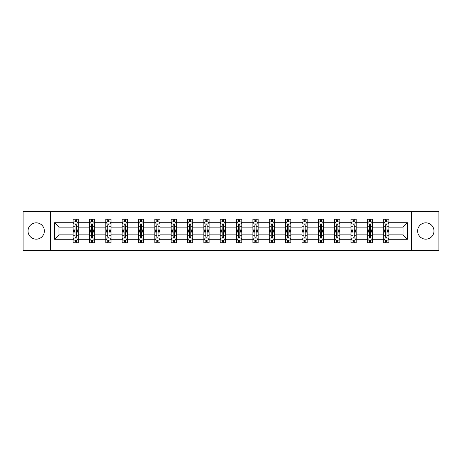 <?xml version="1.0" encoding="UTF-8"?>
<svg xmlns="http://www.w3.org/2000/svg" width="462" height="462" viewBox="0 0 462 462"><rect width="100%" height="100%" fill="white"/><g stroke="black" fill="none" stroke-linecap="round" stroke-linejoin="round"><path stroke-width="0.69" d="M425.802 222.828A8.172 8.172 0 0 0 417.631 231A8.172 8.172 0 0 0 425.802 239.172A8.172 8.172 0 0 0 433.974 231A8.172 8.172 0 0 0 425.802 222.828M36.198 222.828A8.172 8.172 0 0 0 28.026 231A8.172 8.172 0 0 0 36.198 239.172A8.172 8.172 0 0 0 44.369 231A8.172 8.172 0 0 0 36.198 222.828M411.498 250.387L438.9 250.387L438.9 211.613L411.498 211.613L411.498 250.387L50.502 250.387L50.502 211.613L23.1 211.613L23.1 250.387L50.502 250.387M388.917 239.276L388.917 234.875L403.06 234.875L407.461 239.276L388.917 239.276L388.917 242.787L386.925 242.787L386.925 240.119M411.498 211.613L50.502 211.613M383.679 239.276L372.568 239.276L372.568 234.875L383.679 234.875L383.679 242.787L388.917 242.787L388.917 239.992L387.93 239.992M372.568 239.276L372.568 242.787L370.576 242.787L370.576 240.119M367.33 239.276L356.219 239.276L356.219 234.875L367.33 234.875L367.33 242.787L372.568 242.787L372.568 239.992L371.587 239.992M356.219 239.276L356.219 242.787L354.233 242.787L354.233 240.119M350.981 239.276L339.876 239.276L339.876 234.875L350.981 234.875L350.981 242.787L356.219 242.787L356.219 239.992L355.238 239.992M339.876 239.276L339.876 242.787L337.884 242.787L337.884 240.119M334.638 239.276L323.527 239.276L323.527 234.875L334.638 234.875L334.638 242.787L339.876 242.787L339.876 239.992L338.889 239.992M323.527 239.276L323.527 242.787L321.535 242.787L321.535 240.119M318.289 239.276L307.184 239.276L307.184 234.875L318.289 234.875L318.289 242.787L323.527 242.787L323.527 239.992L322.545 239.992M307.184 239.276L307.184 242.787L305.191 242.787L305.191 240.119M301.94 239.276L290.835 239.276L290.835 234.875L301.94 234.875L301.94 242.787L307.184 242.787L307.184 239.992L306.196 239.992M290.835 239.276L290.835 242.787L288.842 242.787L288.842 240.119M285.597 239.276L274.486 239.276L274.486 234.875L285.597 234.875L285.597 242.787L290.835 242.787L290.835 239.992L289.847 239.992M274.486 239.276L274.486 242.787L272.493 242.787L272.493 240.119M269.248 239.276L258.142 239.276L258.142 234.875L269.248 234.875L269.248 242.787L274.486 242.787L274.486 239.992L273.504 239.992M258.142 239.276L258.142 242.787L256.15 242.787L256.15 240.119M252.899 239.276L241.793 239.276L241.793 234.875L252.899 234.875L252.899 242.787L258.142 242.787L258.142 239.992L257.155 239.992M241.793 239.276L241.793 242.787L239.801 242.787L239.801 240.119M236.556 239.276L225.444 239.276L225.444 234.875L236.556 234.875L236.556 242.787L241.793 242.787L241.793 239.992L240.806 239.992M225.444 239.276L225.444 242.787L223.458 242.787L223.458 240.119M220.207 239.276L209.101 239.276L209.101 234.875L220.207 234.875L220.207 242.787L225.444 242.787L225.444 239.992L224.463 239.992M209.101 239.276L209.101 242.787L207.109 242.787L207.109 240.119M203.858 239.276L192.752 239.276L192.752 234.875L203.858 234.875L203.858 242.787L209.101 242.787L209.101 239.992L208.114 239.992M192.752 239.276L192.752 242.787L190.76 242.787L190.76 240.119M187.514 239.276L176.403 239.276L176.403 234.875L187.514 234.875L187.514 242.787L192.752 242.787L192.752 239.992L191.765 239.992M176.403 239.276L176.403 242.787L174.417 242.787L174.417 240.119M171.165 239.276L160.06 239.276L160.06 234.875L171.165 234.875L171.165 242.787L176.403 242.787L176.403 239.992L175.421 239.992M160.06 239.276L160.06 242.787L158.068 242.787L158.068 240.119M154.816 239.276L143.711 239.276L143.711 234.875L154.816 234.875L154.816 242.787L160.06 242.787L160.06 239.992L159.072 239.992M143.711 239.276L143.711 242.787L141.719 242.787L141.719 240.119M138.473 239.276L127.362 239.276L127.362 234.875L138.473 234.875L138.473 242.787L143.711 242.787L143.711 239.992L142.729 239.992M127.362 239.276L127.362 242.787L125.375 242.787L125.375 240.119M122.124 239.276L111.019 239.276L111.019 234.875L122.124 234.875L122.124 242.787L127.362 242.787L127.362 239.992L126.38 239.992M111.019 239.276L111.019 242.787L109.026 242.787L109.026 240.119M105.781 239.276L94.67 239.276L94.67 234.875L105.781 234.875L105.781 242.787L111.019 242.787L111.019 239.992L110.031 239.992M94.67 239.276L94.67 242.787L92.677 242.787L92.677 240.119M89.432 239.276L78.321 239.276L78.321 234.875L89.432 234.875L89.432 242.787L94.67 242.787L94.67 239.992L93.688 239.992M78.321 239.276L78.321 242.787L76.334 242.787L76.334 240.119M73.083 239.276L54.539 239.276L54.539 222.724L73.083 222.724L73.083 227.125L58.94 227.125L58.94 234.875L73.083 234.875L73.083 242.787L78.321 242.787L78.321 239.992L77.339 239.992M74.07 222.008L73.083 222.008L73.083 219.213L73.083 222.724M75.075 221.881L75.075 219.213L73.083 219.213L78.321 219.213L78.321 222.724L89.432 222.724L89.432 219.213L94.67 219.213L94.67 222.724L105.781 222.724L105.781 219.213L111.019 219.213L111.019 222.724L122.124 222.724L122.124 219.213L127.362 219.213L127.362 222.724L138.473 222.724L138.473 219.213L143.711 219.213L143.711 222.724L154.816 222.724L154.816 219.213L160.06 219.213L160.06 222.724L171.165 222.724L171.165 219.213L176.403 219.213L176.403 222.724L187.514 222.724L187.514 219.213L192.752 219.213L192.752 222.724L203.858 222.724L203.858 219.213L209.101 219.213L209.101 222.724L220.207 222.724L220.207 219.213L225.444 219.213L225.444 222.724L236.556 222.724L236.556 219.213L241.793 219.213L241.793 222.724L252.899 222.724L252.899 219.213L258.142 219.213L258.142 222.724L269.248 222.724L269.248 219.213L274.486 219.213L274.486 222.724L285.597 222.724L285.597 219.213L290.835 219.213L290.835 222.724L301.94 222.724L301.94 219.213L307.184 219.213L307.184 222.724L318.289 222.724L318.289 219.213L323.527 219.213L323.527 222.724L334.638 222.724L334.638 219.213L339.876 219.213L339.876 222.724L350.981 222.724L350.981 219.213L356.219 219.213L356.219 222.724L367.33 222.724L367.33 219.213L372.568 219.213L372.568 222.724L383.679 222.724L383.679 219.213L388.917 219.213L388.917 222.724L407.461 222.724L407.461 239.276M383.679 222.724L383.679 227.125L372.568 227.125L372.568 222.724M367.33 222.724L367.33 227.125L356.219 227.125L356.219 222.724M350.981 222.724L350.981 227.125L339.876 227.125L339.876 222.724M334.638 222.724L334.638 227.125L323.527 227.125L323.527 222.724M318.289 222.724L318.289 227.125L307.184 227.125L307.184 222.724M301.94 222.724L301.94 227.125L290.835 227.125L290.835 222.724M285.597 222.724L285.597 227.125L274.486 227.125L274.486 222.724M269.248 222.724L269.248 227.125L258.142 227.125L258.142 222.724M252.899 222.724L252.899 227.125L241.793 227.125L241.793 222.724M236.556 222.724L236.556 227.125L225.444 227.125L225.444 222.724M220.207 222.724L220.207 227.125L209.101 227.125L209.101 222.724M203.858 222.724L203.858 227.125L192.752 227.125L192.752 222.724M187.514 222.724L187.514 227.125L176.403 227.125L176.403 222.724M171.165 222.724L171.165 227.125L160.06 227.125L160.06 222.724M154.816 222.724L154.816 227.125L143.711 227.125L143.711 222.724M138.473 222.724L138.473 227.125L127.362 227.125L127.362 222.724M122.124 222.724L122.124 227.125L111.019 227.125L111.019 222.724M105.781 222.724L105.781 227.125L94.67 227.125L94.67 222.724M89.432 222.724L89.432 227.125L78.321 227.125L78.321 222.724M54.539 222.724L58.94 227.125M403.06 234.875L403.06 227.125L388.917 227.125L388.917 222.724M385.666 221.829L386.925 221.829M369.323 221.829L370.576 221.829M352.974 221.829L354.233 221.829M336.625 221.829L337.884 221.829M320.281 221.829L321.535 221.829M303.932 221.829L305.191 221.829M287.583 221.829L288.842 221.829M271.24 221.829L272.493 221.829M254.891 221.829L256.15 221.829M238.542 221.829L239.801 221.829M222.199 221.829L223.458 221.829M205.85 221.829L207.109 221.829M189.507 221.829L190.76 221.829M173.158 221.829L174.417 221.829M156.809 221.829L158.068 221.829M140.465 221.829L141.719 221.829M124.116 221.829L125.375 221.829M107.767 221.829L109.026 221.829M91.424 221.829L92.677 221.829M75.075 221.829L76.334 221.829M75.075 240.171L76.334 240.171M91.424 240.171L92.677 240.171M107.767 240.171L109.026 240.171M124.116 240.171L125.375 240.171M140.465 240.171L141.719 240.171M156.809 240.171L158.068 240.171M173.158 240.171L174.417 240.171M189.507 240.171L190.76 240.171M205.85 240.171L207.109 240.171M222.199 240.171L223.458 240.171M238.542 240.171L239.801 240.171M254.891 240.171L256.15 240.171M271.24 240.171L272.493 240.171M287.583 240.171L288.842 240.171M303.932 240.171L305.191 240.171M320.281 240.171L321.535 240.171M336.625 240.171L337.884 240.171M352.974 240.171L354.233 240.171M369.323 240.171L370.576 240.171M385.666 240.171L386.925 240.171M58.94 234.875L54.539 239.276M407.461 222.724L403.06 227.125M76.334 220.576L75.075 220.576M73.083 229.06L73.083 230.371L75.075 230.371L75.075 229.06L73.083 229.06L73.083 227.125M78.321 227.125L78.321 230.371L76.334 230.371L76.334 224.763C75.912 223.96 75.497 223.96 75.075 224.763L75.075 229.06M77.339 222.008L78.321 222.008L78.321 219.213L76.334 219.213L76.334 221.881M78.321 223.978L77.275 221.881L74.134 221.881L73.083 223.978M75.075 241.424L76.334 241.424M78.321 232.94L78.321 231.629L76.334 231.629L76.334 232.94L78.321 232.94L78.321 234.875M73.083 234.875L73.083 231.629L75.075 231.629L75.075 237.237C75.491 238.04 75.912 238.04 76.334 237.237L76.334 232.94M74.07 239.992L73.083 239.992L73.083 242.787L75.075 242.787L75.075 240.119M73.083 238.022L74.134 240.119L77.275 240.119L78.321 238.022M92.677 220.576L91.424 220.576M90.413 222.008L89.432 222.008L89.432 219.213L91.424 219.213L91.424 221.881M89.432 229.06L89.432 230.371L91.424 230.371L91.424 229.06L89.432 229.06L89.432 227.125M94.67 227.125L94.67 230.371L92.677 230.371L92.677 224.763C92.261 223.96 91.84 223.96 91.424 224.763L91.424 229.06M93.688 222.008L94.67 222.008L94.67 219.213L92.677 219.213L92.677 221.881M94.67 223.978L93.624 221.881L90.477 221.881L89.432 223.978M109.026 220.576L107.767 220.576M106.762 222.008L105.781 222.008L105.781 219.213L107.767 219.213L107.767 221.881M105.781 229.06L105.781 230.371L107.767 230.371L107.767 229.06L105.781 229.06L105.781 227.125M111.019 227.125L111.019 230.371L109.026 230.371L109.026 224.763C108.61 223.96 108.189 223.96 107.767 224.763L107.767 229.06M110.031 222.008L111.019 222.008L111.019 219.213L109.026 219.213L109.026 221.881M111.019 223.978L109.968 221.881L106.826 221.881L105.781 223.978M91.424 241.424L92.677 241.424M94.67 232.94L94.67 231.629L92.677 231.629L92.677 232.94L94.67 232.94L94.67 234.875M89.432 234.875L89.432 231.629L91.424 231.629L91.424 237.237C91.84 238.04 92.261 238.04 92.677 237.237L92.677 232.94M90.413 239.992L89.432 239.992L89.432 242.787L91.424 242.787L91.424 240.119M89.432 238.022L90.477 240.119L93.624 240.119L94.67 238.022M107.767 241.424L109.026 241.424M111.019 232.94L111.019 231.629L109.026 231.629L109.026 232.94L111.019 232.94L111.019 234.875M105.781 234.875L105.781 231.629L107.767 231.629L107.767 237.237C108.189 238.04 108.605 238.04 109.026 237.237L109.026 232.94M106.762 239.992L105.781 239.992L105.781 242.787L107.767 242.787L107.767 240.119M105.781 238.022L106.826 240.119L109.968 240.119L111.019 238.022M125.375 220.576L124.116 220.576M123.111 222.008L122.124 222.008L122.124 219.213L124.116 219.213L124.116 221.881M122.124 229.06L122.124 230.371L124.116 230.371L124.116 229.06L122.124 229.06L122.124 227.125M127.362 227.125L127.362 230.371L125.375 230.371L125.375 224.763C124.954 223.96 124.538 223.96 124.116 224.763L124.116 229.06M126.38 222.008L127.362 222.008L127.362 219.213L125.375 219.213L125.375 221.881M127.362 223.978L126.317 221.881L123.175 221.881L122.124 223.978M124.116 241.424L125.375 241.424M127.362 232.94L127.362 231.629L125.375 231.629L125.375 232.94L127.362 232.94L127.362 234.875M122.124 234.875L122.124 231.629L124.116 231.629L124.116 237.237C124.532 238.04 124.954 238.04 125.375 237.237L125.375 232.94M123.111 239.992L122.124 239.992L122.124 242.787L124.116 242.787L124.116 240.119M122.124 238.022L123.175 240.119L126.317 240.119L127.362 238.022M141.719 220.576L140.465 220.576M139.455 222.008L138.473 222.008L138.473 219.213L140.465 219.213L140.465 221.881M138.473 229.06L138.473 230.371L140.465 230.371L140.465 229.06L138.473 229.06L138.473 227.125M143.711 227.125L143.711 230.371L141.719 230.371L141.719 224.763C141.303 223.96 140.881 223.96 140.465 224.763L140.465 229.06M142.729 222.008L143.711 222.008L143.711 219.213L141.719 219.213L141.719 221.881M143.711 223.978L142.666 221.881L139.518 221.881L138.473 223.978M140.465 241.424L141.719 241.424M143.711 232.94L143.711 231.629L141.719 231.629L141.719 232.94L143.711 232.94L143.711 234.875M138.473 234.875L138.473 231.629L140.465 231.629L140.465 237.237C140.881 238.04 141.303 238.04 141.719 237.237L141.719 232.94M139.455 239.992L138.473 239.992L138.473 242.787L140.465 242.787L140.465 240.119M138.473 238.022L139.518 240.119L142.666 240.119L143.711 238.022M158.068 220.576L156.809 220.576M155.804 222.008L154.816 222.008L154.816 219.213L156.809 219.213L156.809 221.881M154.816 229.06L154.816 230.371L156.809 230.371L156.809 229.06L154.816 229.06L154.816 227.125M160.06 227.125L160.06 230.371L158.068 230.371L158.068 224.763C157.646 223.96 157.23 223.96 156.809 224.763L156.809 229.06M159.072 222.008L160.06 222.008L160.06 219.213L158.068 219.213L158.068 221.881M160.06 223.978L159.009 221.881L155.867 221.881L154.816 223.978M156.809 241.424L158.068 241.424M160.06 232.94L160.06 231.629L158.068 231.629L158.068 232.94L160.06 232.94L160.06 234.875M154.816 234.875L154.816 231.629L156.809 231.629L156.809 237.237C157.23 238.04 157.646 238.04 158.068 237.237L158.068 232.94M155.804 239.992L154.816 239.992L154.816 242.787L156.809 242.787L156.809 240.119M154.816 238.022L155.867 240.119L159.009 240.119L160.06 238.022M174.417 220.576L173.158 220.576M172.153 222.008L171.165 222.008L171.165 219.213L173.158 219.213L173.158 221.881M171.165 229.06L171.165 230.371L173.158 230.371L173.158 229.06L171.165 229.06L171.165 227.125M176.403 227.125L176.403 230.371L174.417 230.371L174.417 224.763C173.995 223.96 173.579 223.96 173.158 224.763L173.158 229.06M175.421 222.008L176.403 222.008L176.403 219.213L174.417 219.213L174.417 221.881M176.403 223.978L175.358 221.881L172.216 221.881L171.165 223.978M173.158 241.424L174.417 241.424M176.403 232.94L176.403 231.629L174.417 231.629L174.417 232.94L176.403 232.94L176.403 234.875M171.165 234.875L171.165 231.629L173.158 231.629L173.158 237.237C173.573 238.04 173.995 238.04 174.417 237.237L174.417 232.94M172.153 239.992L171.165 239.992L171.165 242.787L173.158 242.787L173.158 240.119M171.165 238.022L172.216 240.119L175.358 240.119L176.403 238.022M190.76 220.576L189.507 220.576M188.496 222.008L187.514 222.008L187.514 219.213L189.507 219.213L189.507 221.881M187.514 229.06L187.514 230.371L189.507 230.371L189.507 229.06L187.514 229.06L187.514 227.125M192.752 227.125L192.752 230.371L190.76 230.371L190.76 224.763C190.344 223.96 189.922 223.96 189.507 224.763L189.507 229.06M191.765 222.008L192.752 222.008L192.752 219.213L190.76 219.213L190.76 221.881M192.752 223.978L191.707 221.881L188.56 221.881L187.514 223.978M189.507 241.424L190.76 241.424M192.752 232.94L192.752 231.629L190.76 231.629L190.76 232.94L192.752 232.94L192.752 234.875M187.514 234.875L187.514 231.629L189.507 231.629L189.507 237.237C189.922 238.04 190.344 238.04 190.76 237.237L190.76 232.94M188.496 239.992L187.514 239.992L187.514 242.787L189.507 242.787L189.507 240.119M187.514 238.022L188.56 240.119L191.707 240.119L192.752 238.022M207.109 220.576L205.85 220.576M204.845 222.008L203.858 222.008L203.858 219.213L205.85 219.213L205.85 221.881M203.858 229.06L203.858 230.371L205.85 230.371L205.85 229.06L203.858 229.06L203.858 227.125M209.101 227.125L209.101 230.371L207.109 230.371L207.109 224.763C206.687 223.96 206.271 223.96 205.85 224.763L205.85 229.06M208.114 222.008L209.101 222.008L209.101 219.213L207.109 219.213L207.109 221.881M209.101 223.978L208.05 221.881L204.909 221.881L203.858 223.978M205.85 241.424L207.109 241.424M209.101 232.94L209.101 231.629L207.109 231.629L207.109 232.94L209.101 232.94L209.101 234.875M203.858 234.875L203.858 231.629L205.85 231.629L205.85 237.237C206.271 238.04 206.687 238.04 207.109 237.237L207.109 232.94M204.845 239.992L203.858 239.992L203.858 242.787L205.85 242.787L205.85 240.119M203.858 238.022L204.909 240.119L208.05 240.119L209.101 238.022M223.458 220.576L222.199 220.576M221.194 222.008L220.207 222.008L220.207 219.213L222.199 219.213L222.199 221.881M220.207 229.06L220.207 230.371L222.199 230.371L222.199 229.06L220.207 229.06L220.207 227.125M225.444 227.125L225.444 230.371L223.458 230.371L223.458 224.763C223.036 223.96 222.615 223.96 222.199 224.763L222.199 229.06M224.463 222.008L225.444 222.008L225.444 219.213L223.458 219.213L223.458 221.881M225.444 223.978L224.399 221.881L221.252 221.881L220.207 223.978M222.199 241.424L223.458 241.424M225.444 232.94L225.444 231.629L223.458 231.629L223.458 232.94L225.444 232.94L225.444 234.875M220.207 234.875L220.207 231.629L222.199 231.629L222.199 237.237C222.615 238.04 223.036 238.04 223.458 237.237L223.458 232.94M221.194 239.992L220.207 239.992L220.207 242.787L222.199 242.787L222.199 240.119M220.207 238.022L221.252 240.119L224.399 240.119L225.444 238.022M239.801 220.576L238.542 220.576M237.537 222.008L236.556 222.008L236.556 219.213L238.542 219.213L238.542 221.881M236.556 229.06L236.556 230.371L238.542 230.371L238.542 229.06L236.556 229.06L236.556 227.125M241.793 227.125L241.793 230.371L239.801 230.371L239.801 224.763C239.385 223.96 238.964 223.96 238.542 224.763L238.542 229.06M240.806 222.008L241.793 222.008L241.793 219.213L239.801 219.213L239.801 221.881M241.793 223.978L240.742 221.881L237.601 221.881L236.556 223.978M238.542 241.424L239.801 241.424M241.793 232.94L241.793 231.629L239.801 231.629L239.801 232.94L241.793 232.94L241.793 234.875M236.556 234.875L236.556 231.629L238.542 231.629L238.542 237.237C238.964 238.04 239.385 238.04 239.801 237.237L239.801 232.94M237.537 239.992L236.556 239.992L236.556 242.787L238.542 242.787L238.542 240.119M236.556 238.022L237.601 240.119L240.742 240.119L241.793 238.022M256.15 220.576L254.891 220.576M253.886 222.008L252.899 222.008L252.899 219.213L254.891 219.213L254.891 221.881M252.899 229.06L252.899 230.371L254.891 230.371L254.891 229.06L252.899 229.06L252.899 227.125M258.142 227.125L258.142 230.371L256.15 230.371L256.15 224.763C255.729 223.96 255.313 223.96 254.891 224.763L254.891 229.06M257.155 222.008L258.142 222.008L258.142 219.213L256.15 219.213L256.15 221.881M258.142 223.978L257.091 221.881L253.95 221.881L252.899 223.978M254.891 241.424L256.15 241.424M258.142 232.94L258.142 231.629L256.15 231.629L256.15 232.94L258.142 232.94L258.142 234.875M252.899 234.875L252.899 231.629L254.891 231.629L254.891 237.237C255.313 238.04 255.729 238.04 256.15 237.237L256.15 232.94M253.886 239.992L252.899 239.992L252.899 242.787L254.891 242.787L254.891 240.119M252.899 238.022L253.95 240.119L257.091 240.119L258.142 238.022M272.493 220.576L271.24 220.576M270.235 222.008L269.248 222.008L269.248 219.213L271.24 219.213L271.24 221.881M269.248 229.06L269.248 230.371L271.24 230.371L271.24 229.06L269.248 229.06L269.248 227.125M274.486 227.125L274.486 230.371L272.493 230.371L272.493 224.763C272.078 223.96 271.656 223.96 271.24 224.763L271.24 229.06M273.504 222.008L274.486 222.008L274.486 219.213L272.493 219.213L272.493 221.881M274.486 223.978L273.44 221.881L270.293 221.881L269.248 223.978M271.24 241.424L272.493 241.424M274.486 232.94L274.486 231.629L272.493 231.629L272.493 232.94L274.486 232.94L274.486 234.875M269.248 234.875L269.248 231.629L271.24 231.629L271.24 237.237C271.656 238.04 272.078 238.04 272.493 237.237L272.493 232.94M270.235 239.992L269.248 239.992L269.248 242.787L271.24 242.787L271.24 240.119M269.248 238.022L270.293 240.119L273.44 240.119L274.486 238.022M288.842 220.576L287.583 220.576M286.579 222.008L285.597 222.008L285.597 219.213L287.583 219.213L287.583 221.881M285.597 229.06L285.597 230.371L287.583 230.371L287.583 229.06L285.597 229.06L285.597 227.125M290.835 227.125L290.835 230.371L288.842 230.371L288.842 224.763C288.427 223.96 288.005 223.96 287.583 224.763L287.583 229.06M289.847 222.008L290.835 222.008L290.835 219.213L288.842 219.213L288.842 221.881M290.835 223.978L289.784 221.881L286.642 221.881L285.597 223.978M287.583 241.424L288.842 241.424M290.835 232.94L290.835 231.629L288.842 231.629L288.842 232.94L290.835 232.94L290.835 234.875M285.597 234.875L285.597 231.629L287.583 231.629L287.583 237.237C288.005 238.04 288.421 238.04 288.842 237.237L288.842 232.94M286.579 239.992L285.597 239.992L285.597 242.787L287.583 242.787L287.583 240.119M285.597 238.022L286.642 240.119L289.784 240.119L290.835 238.022M305.191 220.576L303.932 220.576M302.928 222.008L301.94 222.008L301.94 219.213L303.932 219.213L303.932 221.881M301.94 229.06L301.94 230.371L303.932 230.371L303.932 229.06L301.94 229.06L301.94 227.125M307.184 227.125L307.184 230.371L305.191 230.371L305.191 224.763C304.77 223.96 304.354 223.96 303.932 224.763L303.932 229.06M306.196 222.008L307.184 222.008L307.184 219.213L305.191 219.213L305.191 221.881M307.184 223.978L306.133 221.881L302.991 221.881L301.94 223.978M303.932 241.424L305.191 241.424M307.184 232.94L307.184 231.629L305.191 231.629L305.191 232.94L307.184 232.94L307.184 234.875M301.94 234.875L301.94 231.629L303.932 231.629L303.932 237.237C304.354 238.04 304.77 238.04 305.191 237.237L305.191 232.94M302.928 239.992L301.94 239.992L301.94 242.787L303.932 242.787L303.932 240.119M301.94 238.022L302.991 240.119L306.133 240.119L307.184 238.022M321.535 220.576L320.281 220.576M319.271 222.008L318.289 222.008L318.289 219.213L320.281 219.213L320.281 221.881M318.289 229.06L318.289 230.371L320.281 230.371L320.281 229.06L318.289 229.06L318.289 227.125M323.527 227.125L323.527 230.371L321.535 230.371L321.535 224.763C321.119 223.96 320.697 223.96 320.281 224.763L320.281 229.06M322.545 222.008L323.527 222.008L323.527 219.213L321.535 219.213L321.535 221.881M323.527 223.978L322.482 221.881L319.334 221.881L318.289 223.978M320.281 241.424L321.535 241.424M323.527 232.94L323.527 231.629L321.535 231.629L321.535 232.94L323.527 232.94L323.527 234.875M318.289 234.875L318.289 231.629L320.281 231.629L320.281 237.237C320.697 238.04 321.119 238.04 321.535 237.237L321.535 232.94M319.271 239.992L318.289 239.992L318.289 242.787L320.281 242.787L320.281 240.119M318.289 238.022L319.334 240.119L322.482 240.119L323.527 238.022M337.884 220.576L336.625 220.576M335.62 222.008L334.638 222.008L334.638 219.213L336.625 219.213L336.625 221.881M334.638 229.06L334.638 230.371L336.625 230.371L336.625 229.06L334.638 229.06L334.638 227.125M339.876 227.125L339.876 230.371L337.884 230.371L337.884 224.763C337.468 223.96 337.046 223.96 336.625 224.763L336.625 229.06M338.889 222.008L339.876 222.008L339.876 219.213L337.884 219.213L337.884 221.881M339.876 223.978L338.825 221.881L335.683 221.881L334.638 223.978M336.625 241.424L337.884 241.424M339.876 232.94L339.876 231.629L337.884 231.629L337.884 232.94L339.876 232.94L339.876 234.875M334.638 234.875L334.638 231.629L336.625 231.629L336.625 237.237C337.046 238.04 337.462 238.04 337.884 237.237L337.884 232.94M335.62 239.992L334.638 239.992L334.638 242.787L336.625 242.787L336.625 240.119M334.638 238.022L335.683 240.119L338.825 240.119L339.876 238.022M354.233 220.576L352.974 220.576M351.969 222.008L350.981 222.008L350.981 219.213L352.974 219.213L352.974 221.881M350.981 229.06L350.981 230.371L352.974 230.371L352.974 229.06L350.981 229.06L350.981 227.125M356.219 227.125L356.219 230.371L354.233 230.371L354.233 224.763C353.811 223.96 353.395 223.96 352.974 224.763L352.974 229.06M355.238 222.008L356.219 222.008L356.219 219.213L354.233 219.213L354.233 221.881M356.219 223.978L355.174 221.881L352.032 221.881L350.981 223.978M352.974 241.424L354.233 241.424M356.219 232.94L356.219 231.629L354.233 231.629L354.233 232.94L356.219 232.94L356.219 234.875M350.981 234.875L350.981 231.629L352.974 231.629L352.974 237.237C353.39 238.04 353.811 238.04 354.233 237.237L354.233 232.94M351.969 239.992L350.981 239.992L350.981 242.787L352.974 242.787L352.974 240.119M350.981 238.022L352.032 240.119L355.174 240.119L356.219 238.022M370.576 220.576L369.323 220.576M368.312 222.008L367.33 222.008L367.33 219.213L369.323 219.213L369.323 221.881M367.33 229.06L367.33 230.371L369.323 230.371L369.323 229.06L367.33 229.06L367.33 227.125M372.568 227.125L372.568 230.371L370.576 230.371L370.576 224.763C370.16 223.96 369.739 223.96 369.323 224.763L369.323 229.06M371.587 222.008L372.568 222.008L372.568 219.213L370.576 219.213L370.576 221.881M372.568 223.978L371.523 221.881L368.376 221.881L367.33 223.978M369.323 241.424L370.576 241.424M372.568 232.94L372.568 231.629L370.576 231.629L370.576 232.94L372.568 232.94L372.568 234.875M367.33 234.875L367.33 231.629L369.323 231.629L369.323 237.237C369.739 238.04 370.16 238.04 370.576 237.237L370.576 232.94M368.312 239.992L367.33 239.992L367.33 242.787L369.323 242.787L369.323 240.119M367.33 238.022L368.376 240.119L371.523 240.119L372.568 238.022M386.925 220.576L385.666 220.576M384.661 222.008L383.674 222.008L383.674 219.213L385.666 219.213L385.666 221.881M383.674 229.06L383.674 230.371L385.666 230.371L385.666 229.06L383.674 229.06L383.674 227.125M388.917 227.125L388.917 230.371L386.925 230.371L386.925 224.763C386.509 223.96 386.088 223.96 385.666 224.763L385.666 229.06M387.93 222.008L388.917 222.008L388.917 219.213L386.925 219.213L386.925 221.881M388.917 223.978L387.866 221.881L384.725 221.881L383.674 223.978M385.666 241.424L386.925 241.424M388.917 232.94L388.917 231.629L386.925 231.629L386.925 232.94L388.917 232.94L388.917 234.875M383.674 234.875L383.674 231.629L385.666 231.629L385.666 237.237C386.088 238.04 386.503 238.04 386.925 237.237L386.925 232.94M384.661 239.992L383.674 239.992L383.674 242.787L385.666 242.787L385.666 240.119M383.674 238.022L384.725 240.119L387.866 240.119L388.917 238.022M78.297 223.926L73.111 223.926M78.321 229.06L76.334 229.06M75.075 226.247L73.083 226.247M78.321 226.247L76.334 226.247M76.334 221.24L75.075 221.24M73.111 238.074L78.297 238.074M73.083 232.94L75.075 232.94M76.334 235.753L78.321 235.753M73.083 235.753L75.075 235.753M75.075 240.76L76.334 240.76M94.646 223.926L89.455 223.926M94.67 229.06L92.677 229.06M91.424 226.247L89.432 226.247M94.67 226.247L92.677 226.247M92.677 221.24L91.424 221.24M110.99 223.926L105.804 223.926M111.019 229.06L109.026 229.06M107.767 226.247L105.781 226.247M111.019 226.247L109.026 226.247M109.026 221.24L107.767 221.24M89.455 238.074L94.646 238.074M89.432 232.94L91.424 232.94M92.677 235.753L94.67 235.753M89.432 235.753L91.424 235.753M91.424 240.76L92.677 240.76M105.804 238.074L110.99 238.074M105.781 232.94L107.767 232.94M109.026 235.753L111.019 235.753M105.781 235.753L107.767 235.753M107.767 240.76L109.026 240.76M127.339 223.926L122.153 223.926M127.362 229.06L125.375 229.06M124.116 226.247L122.124 226.247M127.362 226.247L125.375 226.247M125.375 221.24L124.116 221.24M122.153 238.074L127.339 238.074M122.124 232.94L124.116 232.94M125.375 235.753L127.362 235.753M122.124 235.753L124.116 235.753M124.116 240.76L125.375 240.76M143.688 223.926L138.496 223.926M143.711 229.06L141.719 229.06M140.465 226.247L138.473 226.247M143.711 226.247L141.719 226.247M141.719 221.24L140.465 221.24M138.496 238.074L143.688 238.074M138.473 232.94L140.465 232.94M141.719 235.753L143.711 235.753M138.473 235.753L140.465 235.753M140.465 240.76L141.719 240.76M160.031 223.926L154.845 223.926M160.06 229.06L158.068 229.06M156.809 226.247L154.816 226.247M160.06 226.247L158.068 226.247M158.068 221.24L156.809 221.24M154.845 238.074L160.031 238.074M154.816 232.94L156.809 232.94M158.068 235.753L160.06 235.753M154.816 235.753L156.809 235.753M156.809 240.76L158.068 240.76M176.38 223.926L171.194 223.926M176.403 229.06L174.417 229.06M173.158 226.247L171.165 226.247M176.403 226.247L174.417 226.247M174.417 221.24L173.158 221.24M171.194 238.074L176.38 238.074M171.165 232.94L173.158 232.94M174.417 235.753L176.403 235.753M171.165 235.753L173.158 235.753M173.158 240.76L174.417 240.76M192.723 223.926L187.537 223.926M192.752 229.06L190.76 229.06M189.507 226.247L187.514 226.247M192.752 226.247L190.76 226.247M190.76 221.24L189.507 221.24M187.537 238.074L192.723 238.074M187.514 232.94L189.507 232.94M190.76 235.753L192.752 235.753M187.514 235.753L189.507 235.753M189.507 240.76L190.76 240.76M209.072 223.926L203.886 223.926M209.101 229.06L207.109 229.06M205.85 226.247L203.858 226.247M209.101 226.247L207.109 226.247M207.109 221.24L205.85 221.24M203.886 238.074L209.072 238.074M203.858 232.94L205.85 232.94M207.109 235.753L209.101 235.753M203.858 235.753L205.85 235.753M205.85 240.76L207.109 240.76M225.421 223.926L220.235 223.926M225.444 229.06L223.458 229.06M222.199 226.247L220.207 226.247M225.444 226.247L223.458 226.247M223.458 221.24L222.199 221.24M220.235 238.074L225.421 238.074M220.207 232.94L222.199 232.94M223.458 235.753L225.444 235.753M220.207 235.753L222.199 235.753M222.199 240.76L223.458 240.76M241.765 223.926L236.579 223.926M241.793 229.06L239.801 229.06M238.542 226.247L236.556 226.247M241.793 226.247L239.801 226.247M239.801 221.24L238.542 221.24M236.579 238.074L241.765 238.074M236.556 232.94L238.542 232.94M239.801 235.753L241.793 235.753M236.556 235.753L238.542 235.753M238.542 240.76L239.801 240.76M258.114 223.926L252.928 223.926M258.142 229.06L256.15 229.06M254.891 226.247L252.899 226.247M258.142 226.247L256.15 226.247M256.15 221.24L254.891 221.24M252.928 238.074L258.114 238.074M252.899 232.94L254.891 232.94M256.15 235.753L258.142 235.753M252.899 235.753L254.891 235.753M254.891 240.76L256.15 240.76M274.463 223.926L269.277 223.926M274.486 229.06L272.493 229.06M271.24 226.247L269.248 226.247M274.486 226.247L272.493 226.247M272.493 221.24L271.24 221.24M269.277 238.074L274.463 238.074M269.248 232.94L271.24 232.94M272.493 235.753L274.486 235.753M269.248 235.753L271.24 235.753M271.24 240.76L272.493 240.76M290.806 223.926L285.62 223.926M290.835 229.06L288.842 229.06M287.583 226.247L285.597 226.247M290.835 226.247L288.842 226.247M288.842 221.24L287.583 221.24M285.62 238.074L290.806 238.074M285.597 232.94L287.583 232.94M288.842 235.753L290.835 235.753M285.597 235.753L287.583 235.753M287.583 240.76L288.842 240.76M307.155 223.926L301.969 223.926M307.184 229.06L305.191 229.06M303.932 226.247L301.94 226.247M307.184 226.247L305.191 226.247M305.191 221.24L303.932 221.24M301.969 238.074L307.155 238.074M301.94 232.94L303.932 232.94M305.191 235.753L307.184 235.753M301.94 235.753L303.932 235.753M303.932 240.76L305.191 240.76M323.504 223.926L318.312 223.926M323.527 229.06L321.535 229.06M320.281 226.247L318.289 226.247M323.527 226.247L321.535 226.247M321.535 221.24L320.281 221.24M318.312 238.074L323.504 238.074M318.289 232.94L320.281 232.94M321.535 235.753L323.527 235.753M318.289 235.753L320.281 235.753M320.281 240.76L321.535 240.76M339.847 223.926L334.661 223.926M339.876 229.06L337.884 229.06M336.625 226.247L334.638 226.247M339.876 226.247L337.884 226.247M337.884 221.24L336.625 221.24M334.661 238.074L339.847 238.074M334.638 232.94L336.625 232.94M337.884 235.753L339.876 235.753M334.638 235.753L336.625 235.753M336.625 240.76L337.884 240.76M356.196 223.926L351.01 223.926M356.219 229.06L354.233 229.06M352.974 226.247L350.981 226.247M356.219 226.247L354.233 226.247M354.233 221.24L352.974 221.24M351.01 238.074L356.196 238.074M350.981 232.94L352.974 232.94M354.233 235.753L356.219 235.753M350.981 235.753L352.974 235.753M352.974 240.76L354.233 240.76M372.545 223.926L367.354 223.926M372.568 229.06L370.576 229.06M369.323 226.247L367.33 226.247M372.568 226.247L370.576 226.247M370.576 221.24L369.323 221.24M367.354 238.074L372.545 238.074M367.33 232.94L369.323 232.94M370.576 235.753L372.568 235.753M367.33 235.753L369.323 235.753M369.323 240.76L370.576 240.76M388.889 223.926L383.703 223.926M388.917 229.06L386.925 229.06M385.666 226.247L383.674 226.247M388.917 226.247L386.925 226.247M386.925 221.24L385.666 221.24M383.703 238.074L388.889 238.074M383.674 232.94L385.666 232.94M386.925 235.753L388.917 235.753M383.674 235.753L385.666 235.753M385.666 240.76L386.925 240.76"/></g></svg>
